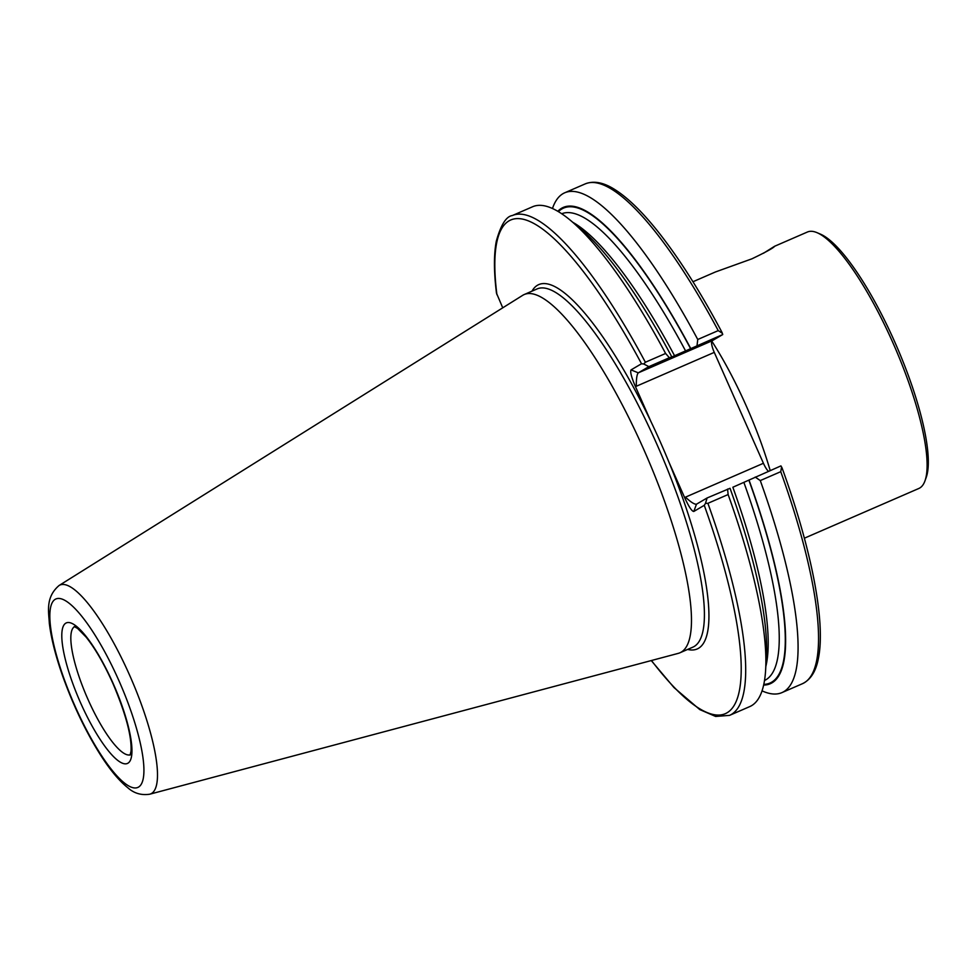 <?xml version="1.0" encoding="UTF-8"?>
<svg xmlns="http://www.w3.org/2000/svg" width="977" height="977" viewBox="0 0 977 977"><rect width="100%" height="100%" fill="white"/><g stroke="black" fill="none" stroke-linecap="round" stroke-linejoin="round"><path stroke-width="1.47" d="M763.477 253.251L774.553 246.289L807.417 232.013A139.809 34.293 66.5 0 1 817.187 232.734L820.595 234.199A137.012 33.609 66.5 0 1 896.434 345.773A137.012 33.609 66.5 0 1 926.233 477.35L924.975 480.843A139.809 34.293 66.5 0 1 918.832 488.476L804.376 538.205M817.187 232.734A139.809 34.293 66.5 0 1 894.578 346.579A139.809 34.293 66.5 0 1 924.975 480.843M774.553 246.289L774.676 246.277C773.405 247.963 765.809 252.151 751.887 258.832L715.457 271.96L692.949 281.742M707.898 503.326A272.485 66.839 -113.5 0 1 729.538 715.372L749.762 706.591A272.485 66.839 -113.5 0 0 765.65 669.636A272.485 66.839 -113.5 0 0 728.121 494.545L707.898 503.326L705.492 503.375L707.079 497.977L696.418 504.23M651.464 660.513A269.139 66.021 -113.5 0 0 704.258 505.317L705.492 503.375M707.079 497.977L730.027 488.292A259.674 63.7 -113.5 0 1 766.371 656.752L765.65 669.636M727.572 489.074L728.121 494.545M765.821 666.509A254.46 62.418 -113.5 0 0 732.848 487.242L780.928 465.895L782.04 467.873C811.46 548.781 825.736 621.812 818.494 657.887C816.113 671.114 810.751 679.723 802.386 683.729A272.485 66.839 -113.5 0 0 780.745 471.683L760.277 480.574L755.221 477.069M763.635 685.072A259.674 63.7 -113.5 0 0 749.017 480.049M762.036 690.861A272.485 66.839 -113.5 0 0 781.918 692.62A272.485 66.839 -113.5 0 0 760.277 480.574M781.588 466.969L780.745 471.683M645.382 362.247L665.606 353.466L669.367 357.729L648.875 366.631L643.733 364.006L645.382 362.247A272.485 66.839 -113.5 0 0 512.388 215.526C506.184 216.357 500.822 224.93 496.304 241.209C493.776 254.521 493.837 271.838 496.487 293.161L502.74 307.816M704.258 505.317L693.792 511.459C691.936 511.386 689.017 507.026 684.999 498.404L685.463 497.159L763.428 463.281A11.187 2.748 -113.5 0 0 768.423 471.329M648.875 366.631L638.286 372.848L712.135 340.765A11.187 2.748 -113.5 0 0 714.272 352.379L636.32 386.257L635.074 385.744L651 421.673A198.673 48.74 66.5 0 1 660.305 441.922A198.673 48.74 66.5 0 1 669.074 462.475L684.999 498.404M635.074 385.744C631.362 376.939 630.018 371.651 631.057 369.892L638.286 372.848C636.882 374.447 636.222 378.917 636.32 386.257M643.733 364.006L641.523 363.749L631.057 369.892M665.606 353.466A272.485 66.839 -113.5 0 0 570.458 220.35A272.485 66.839 -113.5 0 0 532.612 206.745L512.388 215.526M697.016 345.724L697.749 339.495L718.229 330.605L722.357 333.316L722.724 334.549L671.822 356.947A259.674 63.7 -113.5 0 0 580.362 228.606L570.458 220.35M671.822 356.947L669.367 357.729M690.824 348.691A259.674 63.7 -113.5 0 0 557.806 211.288M697.749 339.495A272.485 66.839 -113.5 0 0 564.755 192.774A272.485 66.839 -113.5 0 0 552.481 208.504M718.229 330.605A272.485 66.839 -113.5 0 0 585.235 183.884C593.833 180.501 603.749 182.43 614.985 189.66C628.321 198.111 643.171 212.717 659.499 233.491C680.09 259.797 700.912 292.746 721.966 332.327L722.357 333.316M712.135 340.765L722.724 334.549M714.272 352.379L763.428 463.281M149.75 794.203L678.221 653.381A195.315 47.91 -113.5 0 0 679.894 652.795A195.315 47.91 -113.5 0 0 643.672 449.249A195.315 47.91 -113.5 0 0 524.246 294.517A195.315 47.91 -113.5 0 0 522.671 295.347L59.084 585.504C45.174 597.35 48.789 612.274 49.338 623.375C51.158 638.237 55.494 655.482 62.345 675.107C72.42 703.489 84.633 729.318 99.007 752.583C108.96 768.606 118.559 780.318 127.804 787.743C134.02 793.336 141.335 795.498 149.75 794.203A113.845 27.93 -113.5 0 0 129.623 675.217A113.845 27.93 -113.5 0 0 59.084 585.504M693.792 511.459L696.491 504.193C694.513 504.498 690.824 502.154 685.463 497.159M711.806 341.132A139.809 34.293 66.5 0 1 746.465 406.395A139.809 34.293 66.5 0 1 770.194 470.56M764.502 680.505A254.46 62.418 -113.5 0 0 743.888 482.455M763.794 684.376A258.929 63.517 -113.5 0 0 748.858 480.134M651 421.673A198.673 48.74 -113.5 0 0 531.976 291.158M687.625 649.436A198.673 48.74 -113.5 0 0 669.074 462.475M641.523 363.749A269.139 66.021 -113.5 0 0 496.914 294.675M674.643 355.897A254.46 62.418 -113.5 0 0 572.864 222.353M685.683 351.109A254.46 62.418 -113.5 0 0 561.726 213.755M690.654 348.789A258.929 63.517 -113.5 0 0 558.417 211.643M74.533 626.66A69.904 17.146 -113.5 0 0 87.1 697.383A69.904 17.146 -113.5 0 0 130.21 754.83M113.185 683.57A76.621 18.795 -113.5 0 0 61.82 637.297A76.621 18.795 -113.5 0 0 115.567 758.567A76.621 18.795 -113.5 0 0 113.185 683.57M118.754 680.297A102.78 25.219 -113.5 0 0 49.864 618.221A102.78 25.219 -113.5 0 0 121.954 780.904A102.78 25.219 -113.5 0 0 118.754 680.297M679.894 652.795L692.815 647.177A195.315 47.91 -113.5 0 0 656.605 443.631A195.315 47.91 -113.5 0 0 537.167 288.899L524.246 294.517M729.538 715.372L715.64 716.459L699.788 709.595L673.996 687.564L651.256 660.562M802.386 683.729L781.918 692.62M585.235 183.884L564.755 192.774M74.252 626.587L77.635 628.455L86.135 637.138C95.233 648.545 104.197 664.067 113.014 683.692C125.899 714.163 131.895 736.707 131.016 751.337L130.075 755.087"/></g></svg>
